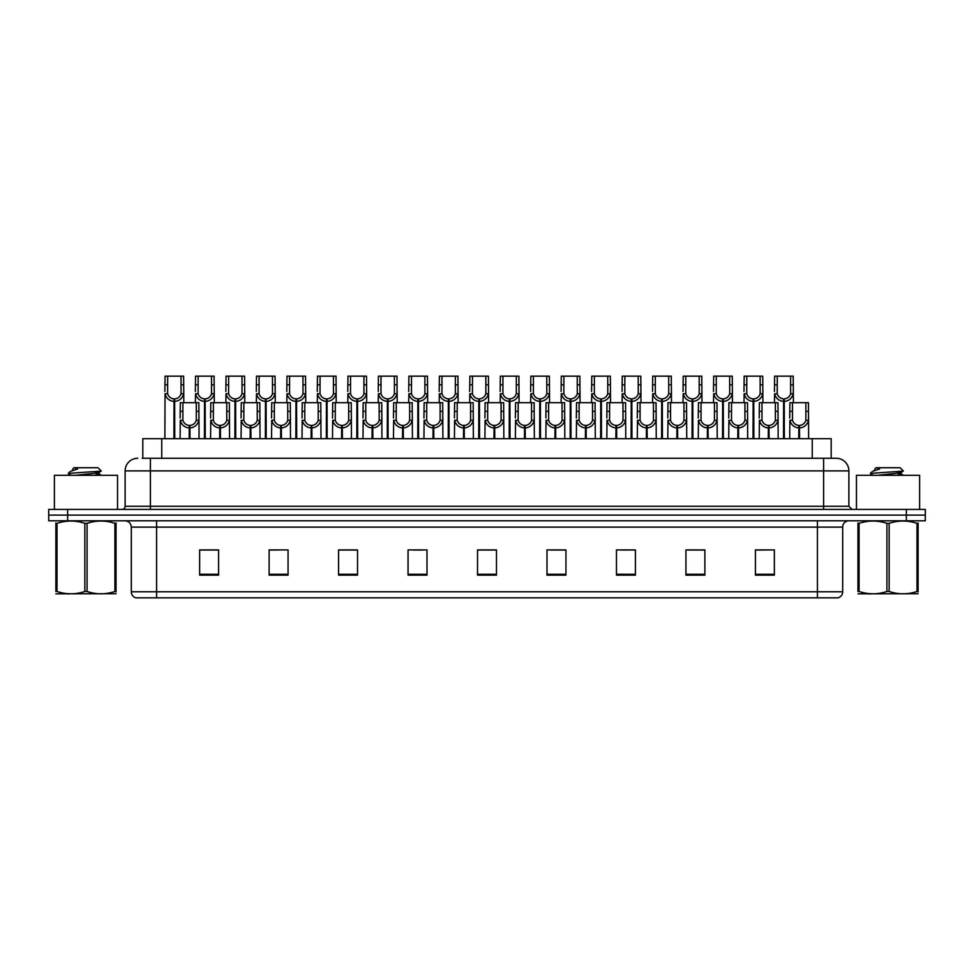 <?xml version="1.0" encoding="UTF-8"?>
<svg xmlns="http://www.w3.org/2000/svg" width="974" height="974" viewBox="0 0 974 974"><rect width="100%" height="100%" fill="white"/><g stroke="black" fill="none" stroke-linecap="round" stroke-linejoin="round"><path stroke-width="1.46" d="M142.813 458.267L142.813 438.69L831.187 438.69L831.187 458.267M842.693 591.778C842.522 594.797 841 596.818 838.139 597.841L817.429 597.841L817.429 591.778L842.693 591.778L842.693 527.104A6.319 6.319 0 0 1 849.011 520.786M817.429 597.841L135.861 597.841A6.319 6.319 0 0 1 131.307 591.778L131.307 527.104C130.93 523.269 128.824 521.163 124.989 520.786M67.644 509.414L925.3 509.414L925.3 515.1L48.7 515.1L48.7 520.786L67.644 520.786L67.644 515.1L48.7 515.1L48.7 509.414L67.644 509.414L67.644 515.1L925.3 515.1L925.3 520.786L67.644 520.786M774.354 575.159L774.354 549.908L755.41 549.908L755.41 575.159L774.354 575.159M704.884 575.159L704.884 549.908L685.939 549.908L685.939 575.159L704.884 575.159M635.413 575.159L635.413 549.908L616.469 549.908L616.469 575.159L635.413 575.159M565.943 575.159L565.943 549.908L546.998 549.908L546.998 575.159L565.943 575.159M218.59 575.159L218.59 549.908L199.646 549.908L199.646 575.159L218.59 575.159M288.06 575.159L288.06 549.908L269.116 549.908L269.116 575.159L288.06 575.159M357.531 575.159L357.531 549.908L338.587 549.908L338.587 575.159L357.531 575.159M427.002 575.159L427.002 549.908L408.057 549.908L408.057 575.159L427.002 575.159M496.472 575.159L496.472 549.908L477.528 549.908L477.528 575.159L496.472 575.159M626.793 550.03L621.035 550.03M702.997 550.03L697.226 550.03M687.754 550.03L704.884 550.03M755.41 550.03L773.429 549.908M763.957 550.03L758.186 550.03M413.451 550.03L422.923 550.03M352.491 550.03L346.72 550.03M269.116 550.03L285.759 549.908M276.287 550.03L270.529 550.03M215.327 550.03L209.568 550.03M200.096 550.03L218.59 550.03M565.845 550.03L560.074 550.03M550.602 550.03L565.943 550.03M489.642 550.03L483.871 550.03M496.472 550.03L477.528 550.03M357.531 550.03L338.587 550.03M635.413 550.03L616.505 549.908M142.521 458.267L836.057 458.267M142.241 458.267L150.386 458.267L150.386 470.892L125.122 470.892L125.122 506.261A3.153 3.153 0 0 1 121.957 509.414M137.748 458.267A12.625 12.625 0 0 0 125.122 470.892M836.252 458.267A12.625 12.625 0 0 1 848.878 470.892L848.878 506.261L852.043 509.414M189.175 438.69L189.285 425.431C186.046 425.09 183.903 423.373 182.881 420.281L182.905 402.688L198.866 402.688L199.061 438.69M189.175 427.951C184.463 427.416 181.505 424.859 180.287 420.281L180.117 438.69M180.117 418.016L180.312 402.688L182.905 402.688M189.893 438.69L189.893 425.431C193.132 425.09 195.275 423.373 196.298 420.281L196.273 402.688M189.893 425.431L190.003 438.69M189.285 425.431L189.285 438.69M199.061 418.016L198.891 420.281C197.673 424.859 194.715 427.416 190.003 427.951M173.932 438.69L174.042 398.902C170.803 398.561 168.672 396.844 167.638 393.752L167.674 376.159L183.636 376.159L183.818 402.688M173.932 401.422C169.233 400.886 166.262 398.329 165.044 393.752L164.874 438.69M164.874 391.487L165.069 376.159L167.674 376.159M174.65 438.69L174.65 398.902C177.901 398.561 180.032 396.844 181.067 393.752L181.03 376.159M174.65 398.902L174.76 438.69M174.042 398.902L174.042 438.69M183.818 391.487L183.648 393.752C182.43 398.329 179.472 400.886 174.76 401.422M117.537 509.414L117.537 475.312L54.386 475.312L54.386 509.414M116.04 593.714L55.883 593.823M116.04 591.912L116.04 591.498C116.04 594.554 116.04 594.554 116.04 591.498L114.92 591.498L114.92 523.342C105.679 520.286 96.402 520.286 87.076 523.342L84.848 523.342C75.607 520.286 66.317 520.286 57.003 523.342L55.883 523.342C55.883 520.286 55.883 520.286 55.883 523.342L55.883 522.928M87.076 523.342L87.076 591.498C96.316 594.554 105.606 594.554 114.92 591.498M87.076 591.498L84.848 591.498L84.848 523.342M116.04 522.928L116.04 523.342C116.04 520.286 116.04 520.286 116.04 523.342L114.92 523.342M71.029 475.312L68.314 473.668M75.485 475.312L92.615 473.498L99.092 472.353L101.259 471.002L97.997 467.739L73.927 467.739L72.843 469.005M101.223 471.112L68.777 473.364M68.314 473.352L70.481 471.331L77.579 469.005L75.509 469.005M116.04 523.342L116.04 591.498M57.003 523.342L57.003 591.498L55.883 591.498L55.883 523.342M57.003 591.498C66.244 594.554 75.522 594.554 84.848 591.498M55.883 591.498C55.883 594.554 55.883 594.554 55.883 591.498M99.092 472.353L99.263 474.168L95.452 473.169M94.32 475.312L99.263 474.168M70.481 471.331L77.579 469.005M919.614 509.414L919.614 475.312L856.463 475.312L856.463 509.414M918.117 593.714L857.96 593.823M918.117 591.912L918.117 591.498C918.117 594.554 918.117 594.554 918.117 591.498L916.997 591.498L916.997 523.342C907.756 520.286 898.478 520.286 889.152 523.342L886.924 523.342C877.684 520.286 868.394 520.286 859.08 523.342L857.96 523.342C857.96 520.286 857.96 520.286 857.96 523.342L857.96 522.928M889.152 523.342L889.152 591.498C898.393 594.554 907.683 594.554 916.997 591.498M889.152 591.498L886.924 591.498L886.924 523.342M918.117 522.928L918.117 523.342C918.117 520.286 918.117 520.286 918.117 523.342L916.997 523.342M873.106 475.312L870.391 473.668M877.562 475.312L894.692 473.498L901.169 472.353L903.336 471.002L900.073 467.739L876.003 467.739L874.92 469.005M903.3 471.112L870.853 473.364M870.391 473.352L872.558 471.331L879.656 469.005L877.586 469.005M918.117 523.342L918.117 591.498M859.08 523.342L859.08 591.498L857.96 591.498L857.96 523.342M859.08 591.498C868.321 594.554 877.598 594.554 886.924 591.498M857.96 591.498C857.96 594.554 857.96 594.554 857.96 591.498M901.169 472.353L901.34 474.168L897.529 473.169M896.397 475.312L901.34 474.168M872.558 471.331L879.656 469.005M219.661 438.69L219.771 425.431C216.52 425.09 214.39 423.373 213.355 420.281L213.391 402.688L229.353 402.688L229.547 438.69M219.661 427.951C214.95 427.416 211.979 424.859 210.761 420.281L210.591 438.69M210.591 418.016L210.786 402.688L213.391 402.688M220.368 438.69L220.368 425.431C223.618 425.09 225.749 423.373 226.784 420.281L226.747 402.688M220.368 425.431L220.477 438.69M219.771 425.431L219.771 438.69M229.547 418.016L229.365 420.281C228.147 424.859 225.189 427.416 220.477 427.951M250.135 438.69L250.245 425.431C247.006 425.09 244.864 423.373 243.841 420.281L243.865 402.688L259.827 402.688L260.021 438.69M250.135 427.951C245.424 427.416 242.465 424.859 241.248 420.281L241.077 438.69M241.077 418.016L241.272 402.688L243.865 402.688M250.854 438.69L250.854 425.431C254.092 425.09 256.235 423.373 257.258 420.281L257.233 402.688M250.854 425.431L250.963 438.69M250.245 425.431L250.245 438.69M260.021 418.016L259.851 420.281C258.634 424.859 255.675 427.416 250.963 427.951M280.609 438.69L280.719 425.431C277.48 425.09 275.35 423.373 274.315 420.281L274.351 402.688L290.313 402.688L290.495 438.69M280.609 427.951C275.91 427.416 272.939 424.859 271.722 420.281L271.551 438.69M271.551 418.016L271.746 402.688L274.351 402.688M281.328 438.69L281.328 425.431C284.566 425.09 286.709 423.373 287.732 420.281L287.707 402.688M281.328 425.431L281.437 438.69M280.719 425.431L280.719 438.69M290.495 418.016L290.325 420.281C289.108 424.859 286.149 427.416 281.437 427.951M311.096 438.69L311.205 425.431C307.954 425.09 305.824 423.373 304.789 420.281L304.825 402.688L320.787 402.688L320.982 438.69M311.096 427.951C306.384 427.416 303.425 424.859 302.208 420.281L302.037 438.69M302.037 418.016L302.22 402.688L304.825 402.688M311.814 438.69L311.814 425.431C315.052 425.09 317.183 423.373 318.218 420.281L318.181 402.688M311.814 425.431L311.923 438.69M311.205 425.431L311.205 438.69M320.982 418.016L320.811 420.281C319.594 424.859 316.623 427.416 311.923 427.951M204.418 438.69L204.528 398.902C201.289 398.561 199.146 396.844 198.124 393.752L198.148 376.159L214.11 376.159L214.304 402.688M204.418 401.422C199.707 400.886 196.748 398.329 195.53 393.752L195.36 402.688M195.36 391.487L195.555 376.159L198.148 376.159M205.137 438.69L205.137 398.902C208.375 398.561 210.506 396.844 211.541 393.752L211.516 376.159M205.137 398.902L205.246 438.69M204.528 398.902L204.528 438.69M214.304 391.487L214.134 393.752C212.916 398.329 209.946 400.886 205.246 401.422M234.892 438.69L235.002 398.902C231.763 398.561 229.633 396.844 228.598 393.752L228.622 376.159L244.584 376.159L244.778 402.688M234.892 401.422C230.193 400.886 227.222 398.329 226.005 393.752L225.834 402.688M225.834 391.487L226.029 376.159L228.622 376.159M235.611 438.69L235.611 398.902C238.849 398.561 240.992 396.844 242.015 393.752L241.99 376.159M235.611 398.902L235.72 438.69M235.002 398.902L235.002 438.69M244.778 391.487L244.608 393.752C243.39 398.329 240.432 400.886 235.72 401.422M265.378 438.69L265.488 398.902C262.237 398.561 260.107 396.844 259.072 393.752L259.108 376.159L275.07 376.159L275.265 402.688M265.378 401.422C260.667 400.886 257.708 398.329 256.491 393.752L256.308 402.688M256.308 391.487L256.503 376.159L259.108 376.159M266.085 438.69L266.085 398.902C269.335 398.561 271.466 396.844 272.501 393.752L272.464 376.159M266.085 398.902L266.206 438.69M265.488 398.902L265.488 438.69M275.265 391.487L275.094 393.752C273.877 398.329 270.906 400.886 266.206 401.422M295.853 438.69L295.962 398.902C292.724 398.561 290.581 396.844 289.558 393.752L289.582 376.159L305.544 376.159L305.739 402.688M295.853 401.422C291.141 400.886 288.182 398.329 286.965 393.752L286.794 402.688M286.794 391.487L286.989 376.159L289.582 376.159M296.571 438.69L296.571 398.902C299.809 398.561 301.952 396.844 302.975 393.752L302.951 376.159M296.571 398.902L296.68 438.69M295.962 398.902L295.962 438.69M305.739 391.487L305.568 393.752C304.351 398.329 301.392 400.886 296.68 401.422M341.57 438.69L341.679 425.431C338.441 425.09 336.298 423.373 335.275 420.281L335.299 402.688L351.261 402.688L351.456 438.69M341.57 427.951C336.858 427.416 333.899 424.859 332.682 420.281L332.511 438.69M332.511 418.016L332.706 402.688L335.299 402.688M342.288 438.69L342.288 425.431C345.526 425.09 347.669 423.373 348.692 420.281L348.668 402.688M342.288 425.431L342.398 438.69M341.679 425.431L341.679 438.69M351.456 418.016L351.285 420.281C350.068 424.859 347.109 427.416 342.398 427.951M372.056 438.69L372.165 425.431C368.915 425.09 366.784 423.373 365.749 420.281L365.786 402.688L381.747 402.688L381.942 438.69M372.056 427.951C367.344 427.416 364.386 424.859 363.156 420.281L362.985 438.69M362.985 418.016L363.18 402.688L365.786 402.688M372.762 438.69L372.762 425.431C376.013 425.09 378.143 423.373 379.178 420.281L379.142 402.688M372.762 425.431L372.872 438.69M372.165 425.431L372.165 438.69M381.942 418.016L381.759 420.281C380.542 424.859 377.583 427.416 372.872 427.951M402.53 438.69L402.639 425.431C399.401 425.09 397.258 423.373 396.235 420.281L396.26 402.688L412.221 402.688L412.416 438.69M402.53 427.951C397.818 427.416 394.86 424.859 393.642 420.281L393.472 438.69M393.472 418.016L393.666 402.688L396.26 402.688M403.248 438.69L403.248 425.431C406.487 425.09 408.63 423.373 409.652 420.281L409.628 402.688M403.248 425.431L403.358 438.69M402.639 425.431L402.639 438.69M412.416 418.016L412.246 420.281C411.028 424.859 408.069 427.416 403.358 427.951M433.004 438.69L433.113 425.431C429.875 425.09 427.744 423.373 426.709 420.281L426.746 402.688L442.707 402.688L442.89 438.69M433.004 427.951C428.304 427.416 425.334 424.859 424.116 420.281L423.946 438.69M423.946 418.016L424.14 402.688L426.746 402.688M433.722 438.69L433.722 425.431C436.961 425.09 439.104 423.373 440.126 420.281L440.102 402.688M433.722 425.431L433.832 438.69M433.113 425.431L433.113 438.69M442.89 418.016L442.72 420.281C441.502 424.859 438.543 427.416 433.832 427.951M326.327 438.69L326.436 398.902C323.198 398.561 321.067 396.844 320.032 393.752L320.069 376.159L336.03 376.159L336.213 402.688M326.327 401.422C321.627 400.886 318.656 398.329 317.439 393.752L317.268 402.688M317.268 391.487L317.463 376.159L320.069 376.159M327.045 438.69L327.045 398.902C330.296 398.561 332.426 396.844 333.461 393.752L333.425 376.159M327.045 398.902L327.154 438.69M326.436 398.902L326.436 438.69M336.213 391.487L336.042 393.752C334.825 398.329 331.866 400.886 327.154 401.422M356.813 438.69L356.922 398.902C353.684 398.561 351.541 396.844 350.518 393.752L350.543 376.159L366.504 376.159L366.699 402.688M356.813 401.422C352.101 400.886 349.142 398.329 347.925 393.752L347.755 402.688M347.755 391.487L347.949 376.159L350.543 376.159M357.531 438.69L357.531 398.902C360.77 398.561 362.9 396.844 363.935 393.752L363.911 376.159M357.531 398.902L357.641 438.69M356.922 398.902L356.922 438.69M366.699 391.487L366.528 393.752C365.311 398.329 362.34 400.886 357.641 401.422M387.287 438.69L387.396 398.902C384.158 398.561 382.027 396.844 380.992 393.752L381.017 376.159L396.978 376.159L397.173 402.688M387.287 401.422C382.587 400.886 379.617 398.329 378.399 393.752L378.229 402.688M378.229 391.487L378.423 376.159L381.017 376.159M388.005 438.69L388.005 398.902C391.244 398.561 393.386 396.844 394.409 393.752L394.385 376.159M388.005 398.902L388.115 438.69M387.396 398.902L387.396 438.69M397.173 391.487L397.002 393.752C395.785 398.329 392.826 400.886 388.115 401.422M417.773 438.69L417.883 398.902C414.632 398.561 412.501 396.844 411.466 393.752L411.503 376.159L427.464 376.159L427.659 402.688M417.773 401.422C413.061 400.886 410.103 398.329 408.885 393.752L408.703 402.688M408.703 391.487L408.897 376.159L411.503 376.159M418.479 438.69L418.479 398.902C421.73 398.561 423.86 396.844 424.895 393.752L424.859 376.159M418.479 398.902L418.601 438.69M417.883 398.902L417.883 438.69M427.659 391.487L427.489 393.752C426.271 398.329 423.3 400.886 418.601 401.422M463.49 438.69L463.6 425.431C460.349 425.09 458.218 423.373 457.183 420.281L457.22 402.688L473.181 402.688L473.376 438.69M463.49 427.951C458.778 427.416 455.82 424.859 454.602 420.281L454.432 438.69M454.432 418.016L454.614 402.688L457.22 402.688M464.208 438.69L464.208 425.431C467.447 425.09 469.578 423.373 470.612 420.281L470.576 402.688M464.208 425.431L464.318 438.69M463.6 425.431L463.6 438.69M473.376 418.016L473.206 420.281C471.988 424.859 469.018 427.416 464.318 427.951M493.964 438.69L494.074 425.431C490.835 425.09 488.692 423.373 487.67 420.281L487.694 402.688L503.655 402.688L503.85 438.69M493.964 427.951C489.252 427.416 486.294 424.859 485.076 420.281L484.906 438.69M484.906 418.016L485.101 402.688L487.694 402.688M494.682 438.69L494.682 425.431C497.921 425.09 500.064 423.373 501.086 420.281L501.062 402.688M494.682 425.431L494.792 438.69M494.074 425.431L494.074 438.69M503.85 418.016L503.68 420.281C502.462 424.859 499.504 427.416 494.792 427.951M524.45 438.69L524.56 425.431C521.309 425.09 519.179 423.373 518.144 420.281L518.18 402.688L534.142 402.688L534.336 438.69M524.45 427.951C519.739 427.416 516.78 424.859 515.55 420.281L515.38 438.69M515.38 418.016L515.575 402.688L518.18 402.688M525.156 438.69L525.156 425.431C528.407 425.09 530.538 423.373 531.573 420.281L531.536 402.688M525.156 425.431L525.266 438.69M524.56 425.431L524.56 438.69M534.336 418.016L534.154 420.281C532.936 424.859 529.978 427.416 525.266 427.951M554.924 438.69L555.034 425.431C551.795 425.09 549.653 423.373 548.63 420.281L548.654 402.688L564.616 402.688L564.81 438.69M554.924 427.951C550.213 427.416 547.254 424.859 546.037 420.281L545.866 438.69M545.866 418.016L546.061 402.688L548.654 402.688M555.643 438.69L555.643 425.431C558.881 425.09 561.024 423.373 562.047 420.281L562.022 402.688M555.643 425.431L555.752 438.69M555.034 425.431L555.034 438.69M564.81 418.016L564.64 420.281C563.422 424.859 560.464 427.416 555.752 427.951M585.398 438.69L585.508 425.431C582.269 425.09 580.139 423.373 579.104 420.281L579.14 402.688L595.102 402.688L595.284 438.69M585.398 427.951C580.699 427.416 577.728 424.859 576.511 420.281L576.34 438.69M576.34 418.016L576.535 402.688L579.14 402.688M586.117 438.69L586.117 425.431C589.355 425.09 591.498 423.373 592.521 420.281L592.496 402.688M586.117 425.431L586.226 438.69M585.508 425.431L585.508 438.69M595.284 418.016L595.114 420.281C593.897 424.859 590.938 427.416 586.226 427.951M615.885 438.69L615.994 425.431C612.743 425.09 610.613 423.373 609.578 420.281L609.614 402.688L625.576 402.688L625.771 438.69M615.885 427.951C611.173 427.416 608.214 424.859 606.997 420.281L606.826 438.69M606.826 418.016L607.009 402.688L609.614 402.688M616.603 438.69L616.603 425.431C619.841 425.09 621.972 423.373 623.007 420.281L622.97 402.688M616.603 425.431L616.712 438.69M615.994 425.431L615.994 438.69M625.771 418.016L625.6 420.281C624.383 424.859 621.412 427.416 616.712 427.951M448.247 438.69L448.357 398.902C445.118 398.561 442.975 396.844 441.952 393.752L441.977 376.159L457.938 376.159L458.133 402.688M448.247 401.422C443.535 400.886 440.577 398.329 439.359 393.752L439.189 402.688M439.189 391.487L439.384 376.159L441.977 376.159M448.965 438.69L448.965 398.902C452.204 398.561 454.347 396.844 455.369 393.752L455.345 376.159M448.965 398.902L449.075 438.69M448.357 398.902L448.357 438.69M458.133 391.487L457.963 393.752C456.745 398.329 453.787 400.886 449.075 401.422M478.721 438.69L478.831 398.902C475.592 398.561 473.461 396.844 472.427 393.752L472.463 376.159L488.424 376.159L488.607 402.688M478.721 401.422C474.021 400.886 471.051 398.329 469.833 393.752L469.663 402.688M469.663 391.487L469.858 376.159L472.463 376.159M479.439 438.69L479.439 398.902C482.69 398.561 484.821 396.844 485.856 393.752L485.819 376.159M479.439 398.902L479.549 438.69M478.831 398.902L478.831 438.69M488.607 391.487L488.437 393.752C487.219 398.329 484.261 400.886 479.549 401.422M509.207 438.69L509.317 398.902C506.078 398.561 503.935 396.844 502.913 393.752L502.937 376.159L518.899 376.159L519.093 402.688M509.207 401.422C504.495 400.886 501.537 398.329 500.319 393.752L500.149 402.688M500.149 391.487L500.344 376.159L502.937 376.159M509.926 438.69L509.926 398.902C513.164 398.561 515.295 396.844 516.33 393.752L516.305 376.159M509.926 398.902L510.035 438.69M509.317 398.902L509.317 438.69M519.093 391.487L518.923 393.752C517.705 398.329 514.735 400.886 510.035 401.422M539.681 438.69L539.791 398.902C536.552 398.561 534.422 396.844 533.387 393.752L533.411 376.159L549.373 376.159L549.567 402.688M539.681 401.422C534.982 400.886 532.011 398.329 530.793 393.752L530.623 402.688M530.623 391.487L530.818 376.159L533.411 376.159M540.4 438.69L540.4 398.902C543.638 398.561 545.781 396.844 546.804 393.752L546.779 376.159M540.4 398.902L540.509 438.69M539.791 398.902L539.791 438.69M549.567 391.487L549.397 393.752C548.179 398.329 545.221 400.886 540.509 401.422M570.167 438.69L570.277 398.902C567.026 398.561 564.896 396.844 563.861 393.752L563.897 376.159L579.859 376.159L580.054 402.688M570.167 401.422C565.456 400.886 562.497 398.329 561.28 393.752L561.097 402.688M561.097 391.487L561.292 376.159L563.897 376.159M570.874 438.69L570.874 398.902C574.124 398.561 576.255 396.844 577.29 393.752L577.253 376.159M570.874 398.902L570.995 438.69M570.277 398.902L570.277 438.69M580.054 391.487L579.883 393.752C578.666 398.329 575.695 400.886 570.995 401.422M600.641 438.69L600.751 398.902C597.512 398.561 595.37 396.844 594.347 393.752L594.371 376.159L610.333 376.159L610.528 402.688M600.641 401.422C595.93 400.886 592.971 398.329 591.754 393.752L591.583 402.688M591.583 391.487L591.778 376.159L594.371 376.159M601.36 438.69L601.36 398.902C604.598 398.561 606.741 396.844 607.764 393.752L607.739 376.159M601.36 398.902L601.469 438.69M600.751 398.902L600.751 438.69M610.528 391.487L610.357 393.752C609.14 398.329 606.181 400.886 601.469 401.422M646.359 438.69L646.468 425.431C643.23 425.09 641.087 423.373 640.064 420.281L640.088 402.688L656.05 402.688L656.245 438.69M646.359 427.951C641.647 427.416 638.688 424.859 637.471 420.281L637.3 438.69M637.3 418.016L637.495 402.688L640.088 402.688M647.077 438.69L647.077 425.431C650.315 425.09 652.458 423.373 653.481 420.281L653.457 402.688M647.077 425.431L647.186 438.69M646.468 425.431L646.468 438.69M656.245 418.016L656.074 420.281C654.857 424.859 651.898 427.416 647.186 427.951M676.845 438.69L676.954 425.431C673.704 425.09 671.573 423.373 670.538 420.281L670.575 402.688L686.536 402.688L686.731 438.69M676.845 427.951C672.133 427.416 669.175 424.859 667.957 420.281L667.774 438.69M667.774 418.016L667.969 402.688L670.575 402.688M677.551 438.69L677.551 425.431C680.802 425.09 682.932 423.373 683.967 420.281L683.931 402.688M677.551 425.431L677.661 438.69M676.954 425.431L676.954 438.69M686.731 418.016L686.548 420.281C685.331 424.859 682.372 427.416 677.661 427.951M707.319 438.69L707.428 425.431C704.19 425.09 702.047 423.373 701.024 420.281L701.049 402.688L717.01 402.688L717.205 438.69M707.319 427.951C702.607 427.416 699.649 424.859 698.431 420.281L698.261 438.69M698.261 418.016L698.455 402.688L701.049 402.688M708.037 438.69L708.037 425.431C711.276 425.09 713.418 423.373 714.441 420.281L714.417 402.688M708.037 425.431L708.147 438.69M707.428 425.431L707.428 438.69M717.205 418.016L717.034 420.281C715.817 424.859 712.858 427.416 708.147 427.951M737.793 438.69L737.902 425.431C734.664 425.09 732.533 423.373 731.498 420.281L731.535 402.688L747.496 402.688L747.679 438.69M737.793 427.951C733.093 427.416 730.123 424.859 728.905 420.281L728.735 438.69M728.735 418.016L728.929 402.688L731.535 402.688M738.511 438.69L738.511 425.431C741.75 425.09 743.893 423.373 744.927 420.281L744.891 402.688M738.511 425.431L738.621 438.69M737.902 425.431L737.902 438.69M747.679 418.016L747.508 420.281C746.291 424.859 743.332 427.416 738.621 427.951M768.279 438.69L768.389 425.431C765.138 425.09 763.007 423.373 761.972 420.281L762.009 402.688L777.97 402.688L778.165 438.69M768.279 427.951C763.567 427.416 760.609 424.859 759.391 420.281L759.221 438.69M759.221 418.016L759.403 402.688L762.009 402.688M768.997 438.69L768.997 425.431C772.236 425.09 774.367 423.373 775.401 420.281L775.365 402.688M768.997 425.431L769.107 438.69M768.389 425.431L768.389 438.69M778.165 418.016L777.995 420.281C776.777 424.859 773.806 427.416 769.107 427.951M798.753 438.69L798.863 425.431C795.624 425.09 793.481 423.373 792.459 420.281L792.483 402.688L808.444 402.688L808.639 438.69M798.753 427.951C794.041 427.416 791.083 424.859 789.865 420.281L789.695 438.69M789.695 418.016L789.89 402.688L792.483 402.688M799.471 438.69L799.471 425.431C802.71 425.09 804.853 423.373 805.875 420.281L805.851 402.688M799.471 425.431L799.581 438.69M798.863 425.431L798.863 438.69M808.639 418.016L808.469 420.281C807.251 424.859 804.293 427.416 799.581 427.951M631.115 438.69L631.225 398.902C627.986 398.561 625.856 396.844 624.821 393.752L624.858 376.159L640.819 376.159L641.002 402.688M631.115 401.422C626.416 400.886 623.445 398.329 622.228 393.752L622.057 402.688M622.057 391.487L622.252 376.159L624.858 376.159M631.834 438.69L631.834 398.902C635.085 398.561 637.215 396.844 638.25 393.752L638.214 376.159M631.834 398.902L631.943 438.69M631.225 398.902L631.225 438.69M641.002 391.487L640.831 393.752C639.614 398.329 636.655 400.886 631.943 401.422M661.602 438.69L661.711 398.902C658.473 398.561 656.33 396.844 655.307 393.752L655.332 376.159L671.293 376.159L671.488 402.688M661.602 401.422C656.89 400.886 653.931 398.329 652.714 393.752L652.543 402.688M652.543 391.487L652.738 376.159L655.332 376.159M662.32 438.69L662.32 398.902C665.559 398.561 667.689 396.844 668.724 393.752L668.7 376.159M662.32 398.902L662.43 438.69M661.711 398.902L661.711 438.69M671.488 391.487L671.317 393.752C670.1 398.329 667.129 400.886 662.43 401.422M692.076 438.69L692.185 398.902C688.947 398.561 686.816 396.844 685.781 393.752L685.806 376.159L701.767 376.159L701.962 402.688M692.076 401.422C687.376 400.886 684.405 398.329 683.188 393.752L683.018 402.688M683.018 391.487L683.212 376.159L685.806 376.159M692.794 438.69L692.794 398.902C696.033 398.561 698.175 396.844 699.198 393.752L699.174 376.159M692.794 398.902L692.904 438.69M692.185 398.902L692.185 438.69M701.962 391.487L701.791 393.752C700.574 398.329 697.615 400.886 692.904 401.422M722.562 438.69L722.671 398.902C719.421 398.561 717.29 396.844 716.255 393.752L716.292 376.159L732.253 376.159L732.448 402.688M722.562 401.422C717.85 400.886 714.892 398.329 713.674 393.752L713.492 402.688M713.492 391.487L713.686 376.159L716.292 376.159M723.268 438.69L723.268 398.902C726.519 398.561 728.649 396.844 729.684 393.752L729.648 376.159M723.268 398.902L723.39 438.69M722.671 398.902L722.671 438.69M732.448 391.487L732.278 393.752C731.06 398.329 728.089 400.886 723.39 401.422M753.036 438.69L753.146 398.902C749.907 398.561 747.764 396.844 746.741 393.752L746.766 376.159L762.727 376.159L762.922 402.688M753.036 401.422C748.324 400.886 745.366 398.329 744.148 393.752L743.978 402.688M743.978 391.487L744.173 376.159L746.766 376.159M753.754 438.69L753.754 398.902C756.993 398.561 759.136 396.844 760.158 393.752L760.134 376.159M753.754 398.902L753.864 438.69M753.146 398.902L753.146 438.69M762.922 391.487L762.752 393.752C761.534 398.329 758.576 400.886 753.864 401.422M783.51 438.69L783.632 398.902C780.381 398.561 778.25 396.844 777.215 393.752L777.252 376.159L793.213 376.159L793.396 402.688M783.51 401.422C778.81 400.886 775.84 398.329 774.622 393.752L774.452 402.688M774.452 391.487L774.647 376.159L777.252 376.159M784.228 438.69L784.228 398.902C787.479 398.561 789.61 396.844 790.644 393.752L790.608 376.159M784.228 398.902L784.338 438.69M783.632 398.902L783.632 438.69M793.396 391.487L793.226 393.752C792.008 398.329 789.05 400.886 784.338 401.422M161.757 458.267L161.757 438.69M812.243 458.267L812.243 438.69M817.429 520.786L817.429 527.104L131.307 527.104M842.693 527.104L817.429 527.104L817.429 591.778L156.571 591.778L156.571 597.841M131.307 591.778L156.571 591.778L156.571 520.786M906.356 520.786L906.356 509.414M496.472 574.283L477.528 574.283M427.002 574.283L408.057 574.283M357.531 574.283L338.587 574.283M288.06 574.283L269.116 574.283M218.59 574.283L199.646 574.283M565.943 574.283L546.998 574.283M635.413 574.283L616.469 574.283M704.884 574.283L685.939 574.283M774.354 574.283L755.41 574.283M150.386 509.414L150.386 506.261L848.878 506.261M125.122 506.261L150.386 506.261L150.386 470.892L823.614 470.892L823.614 509.414M848.878 470.892L823.614 470.892L823.614 458.267M182.905 411.345L180.312 411.345M182.881 420.281L180.287 420.281M198.891 420.281L196.298 420.281M198.866 411.345L196.273 411.345M167.674 384.827L165.069 384.827M167.638 393.752L165.044 393.752M183.648 393.752L181.067 393.752M183.636 384.827L181.03 384.827M213.391 411.345L210.786 411.345M213.355 420.281L210.761 420.281M229.365 420.281L226.784 420.281M229.353 411.345L226.747 411.345M243.865 411.345L241.272 411.345M243.841 420.281L241.248 420.281M259.851 420.281L257.258 420.281M259.827 411.345L257.233 411.345M274.351 411.345L271.746 411.345M274.315 420.281L271.722 420.281M290.325 420.281L287.732 420.281M290.313 411.345L287.707 411.345M304.825 411.345L302.22 411.345M304.789 420.281L302.208 420.281M320.811 420.281L318.218 420.281M320.787 411.345L318.181 411.345M198.148 384.827L195.555 384.827M198.124 393.752L195.53 393.752M214.134 393.752L211.541 393.752M214.11 384.827L211.516 384.827M228.622 384.827L226.029 384.827M228.598 393.752L226.005 393.752M244.608 393.752L242.015 393.752M244.584 384.827L241.99 384.827M259.108 384.827L256.503 384.827M259.072 393.752L256.491 393.752M275.094 393.752L272.501 393.752M275.07 384.827L272.464 384.827M289.582 384.827L286.989 384.827M289.558 393.752L286.965 393.752M305.568 393.752L302.975 393.752M305.544 384.827L302.951 384.827M335.299 411.345L332.706 411.345M335.275 420.281L332.682 420.281M351.285 420.281L348.692 420.281M351.261 411.345L348.668 411.345M365.786 411.345L363.18 411.345M365.749 420.281L363.156 420.281M381.759 420.281L379.178 420.281M381.747 411.345L379.142 411.345M396.26 411.345L393.666 411.345M396.235 420.281L393.642 420.281M412.246 420.281L409.652 420.281M412.221 411.345L409.628 411.345M426.746 411.345L424.14 411.345M426.709 420.281L424.116 420.281M442.72 420.281L440.126 420.281M442.707 411.345L440.102 411.345M320.069 384.827L317.463 384.827M320.032 393.752L317.439 393.752M336.042 393.752L333.461 393.752M336.03 384.827L333.425 384.827M350.543 384.827L347.949 384.827M350.518 393.752L347.925 393.752M366.528 393.752L363.935 393.752M366.504 384.827L363.911 384.827M381.017 384.827L378.423 384.827M380.992 393.752L378.399 393.752M397.002 393.752L394.409 393.752M396.978 384.827L394.385 384.827M411.503 384.827L408.897 384.827M411.466 393.752L408.885 393.752M427.489 393.752L424.895 393.752M427.464 384.827L424.859 384.827M457.22 411.345L454.614 411.345M457.183 420.281L454.602 420.281M473.206 420.281L470.612 420.281M473.181 411.345L470.576 411.345M487.694 411.345L485.101 411.345M487.67 420.281L485.076 420.281M503.68 420.281L501.086 420.281M503.655 411.345L501.062 411.345M518.18 411.345L515.575 411.345M518.144 420.281L515.55 420.281M534.154 420.281L531.573 420.281M534.142 411.345L531.536 411.345M548.654 411.345L546.061 411.345M548.63 420.281L546.037 420.281M564.64 420.281L562.047 420.281M564.616 411.345L562.022 411.345M579.14 411.345L576.535 411.345M579.104 420.281L576.511 420.281M595.114 420.281L592.521 420.281M595.102 411.345L592.496 411.345M609.614 411.345L607.009 411.345M609.578 420.281L606.997 420.281M625.6 420.281L623.007 420.281M625.576 411.345L622.97 411.345M441.977 384.827L439.384 384.827M441.952 393.752L439.359 393.752M457.963 393.752L455.369 393.752M457.938 384.827L455.345 384.827M472.463 384.827L469.858 384.827M472.427 393.752L469.833 393.752M488.437 393.752L485.856 393.752M488.424 384.827L485.819 384.827M502.937 384.827L500.344 384.827M502.913 393.752L500.319 393.752M518.923 393.752L516.33 393.752M518.899 384.827L516.305 384.827M533.411 384.827L530.818 384.827M533.387 393.752L530.793 393.752M549.397 393.752L546.804 393.752M549.373 384.827L546.779 384.827M563.897 384.827L561.292 384.827M563.861 393.752L561.28 393.752M579.883 393.752L577.29 393.752M579.859 384.827L577.253 384.827M594.371 384.827L591.778 384.827M594.347 393.752L591.754 393.752M610.357 393.752L607.764 393.752M610.333 384.827L607.739 384.827M640.088 411.345L637.495 411.345M640.064 420.281L637.471 420.281M656.074 420.281L653.481 420.281M656.05 411.345L653.457 411.345M670.575 411.345L667.969 411.345M670.538 420.281L667.957 420.281M686.548 420.281L683.967 420.281M686.536 411.345L683.931 411.345M701.049 411.345L698.455 411.345M701.024 420.281L698.431 420.281M717.034 420.281L714.441 420.281M717.01 411.345L714.417 411.345M731.535 411.345L728.929 411.345M731.498 420.281L728.905 420.281M747.508 420.281L744.927 420.281M747.496 411.345L744.891 411.345M762.009 411.345L759.403 411.345M761.972 420.281L759.391 420.281M777.995 420.281L775.401 420.281M777.97 411.345L775.365 411.345M792.483 411.345L789.89 411.345M792.459 420.281L789.865 420.281M808.469 420.281L805.875 420.281M808.444 411.345L805.851 411.345M624.858 384.827L622.252 384.827M624.821 393.752L622.228 393.752M640.831 393.752L638.25 393.752M640.819 384.827L638.214 384.827M655.332 384.827L652.738 384.827M655.307 393.752L652.714 393.752M671.317 393.752L668.724 393.752M671.293 384.827L668.7 384.827M685.806 384.827L683.212 384.827M685.781 393.752L683.188 393.752M701.791 393.752L699.198 393.752M701.767 384.827L699.174 384.827M716.292 384.827L713.686 384.827M716.255 393.752L713.674 393.752M732.278 393.752L729.684 393.752M732.253 384.827L729.648 384.827M746.766 384.827L744.173 384.827M746.741 393.752L744.148 393.752M762.752 393.752L760.158 393.752M762.727 384.827L760.134 384.827M777.252 384.827L774.647 384.827M777.215 393.752L774.622 393.752M793.226 393.752L790.644 393.752M793.213 384.827L790.608 384.827M68.85 593.641L68.156 594.055M72.66 469.005L72.66 470.162M99.092 473.973L101.393 475.312M870.926 593.641L870.232 594.055M874.737 469.005L874.737 470.162M901.169 473.973L903.47 475.312"/></g></svg>
